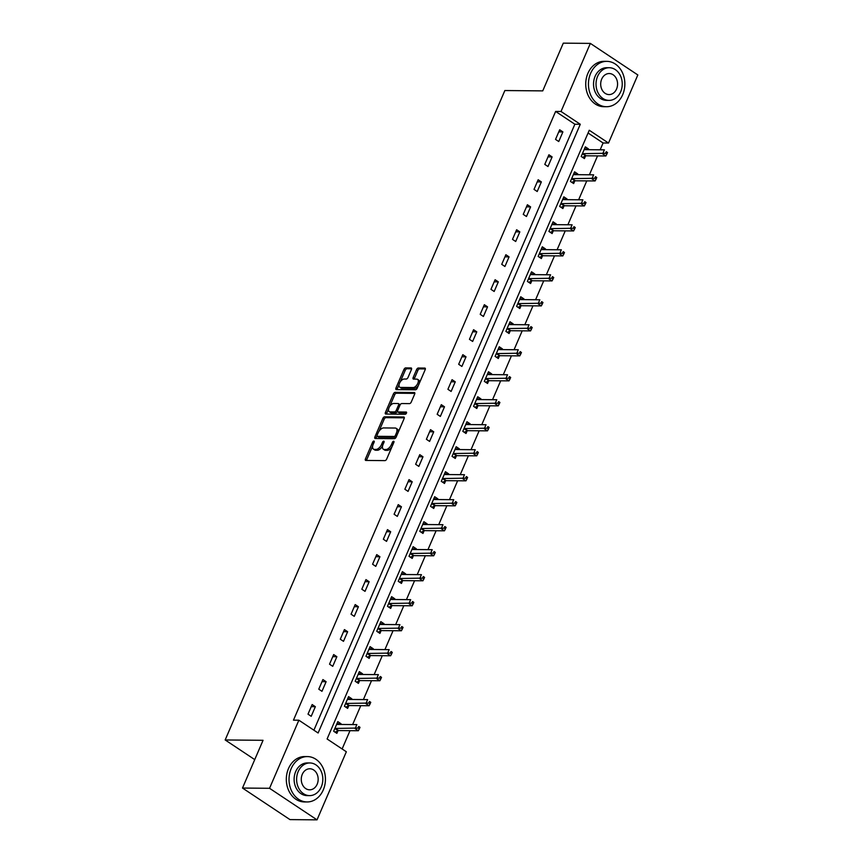 <?xml version="1.0" encoding="UTF-8"?>
<svg xmlns="http://www.w3.org/2000/svg" width="863" height="863" viewBox="0 0 863 863"><rect width="100%" height="100%" fill="white"/><g stroke="black" fill="none" stroke-linecap="round" stroke-linejoin="round"><path stroke-width="1.29" d="M373.862 441.058A1.251 0.658 -56.4 0 0 372.643 442.158L365.448 458.868A1.78 0.939 -56.4 0 0 365.524 460.357A1.78 0.939 -56.4 0 0 365.836 460.443L384.952 460.615A1.78 0.939 -56.4 0 0 386.689 459.062L393.884 442.352A1.251 0.658 -56.4 0 0 393.83 441.306A1.251 0.658 -56.4 0 0 393.614 441.241A1.251 0.658 -56.4 0 0 392.395 442.341L391.468 444.499A5.696 3.01 -56.4 0 1 385.901 449.504L384.305 449.483A5.696 3.01 -56.4 0 1 383.323 449.202A5.696 3.01 -56.4 0 1 383.075 444.423L384.013 442.255A1.251 0.658 -56.4 0 0 383.959 441.22A1.251 0.658 -56.4 0 0 383.744 441.155A1.251 0.658 -56.4 0 0 382.525 442.244L381.586 444.413A5.696 3.01 -56.4 0 1 376.02 449.407L374.434 449.396A5.696 3.01 -56.4 0 1 373.442 449.105A5.696 3.01 -56.4 0 1 373.194 444.337L374.132 442.169A1.251 0.658 -56.4 0 0 374.078 441.122A1.251 0.658 -56.4 0 0 373.862 441.058M411.435 369.537A1.78 0.939 -56.4 0 0 411.36 368.048A1.78 0.939 -56.4 0 0 411.047 367.962L405.686 367.908A1.78 0.939 -56.4 0 0 403.949 369.472L395.955 388.026A1.78 0.939 -56.4 0 0 396.031 389.515A1.78 0.939 -56.4 0 0 396.344 389.612L415.459 389.785A1.78 0.939 -56.4 0 0 417.196 388.221L425.189 369.666A1.78 0.939 -56.4 0 0 425.114 368.177A1.78 0.939 -56.4 0 0 424.801 368.08L418.328 368.026A1.78 0.939 -56.4 0 0 416.581 369.591L413.161 377.53A1.78 0.939 -56.4 0 0 413.237 379.019A1.78 0.939 -56.4 0 0 413.55 379.116L416.764 379.137A4.768 2.513 -56.4 0 1 417.595 379.375A4.768 2.513 -56.4 0 1 417.455 384.067A4.768 2.513 -56.4 0 1 413.14 387.552L400.551 387.433A4.768 2.513 -56.4 0 1 399.731 387.196A4.768 2.513 -56.4 0 1 399.86 382.514A4.768 2.513 -56.4 0 1 404.175 379.03L406.279 379.04A1.78 0.939 -56.4 0 0 408.016 377.476L411.435 369.537M317.023 819.85L289.968 819.602L242.492 788.048L263.053 740.303L225.167 739.958L504.855 90.539L542.741 90.885L563.291 43.15L590.346 43.398L637.833 74.952L608.512 143.042L589.256 130.248L327.099 738.976L346.343 751.77L317.023 819.85L269.547 788.297L298.868 720.206L318.113 733L580.281 124.272L561.026 111.478L590.346 43.398M242.492 788.048L269.547 788.297M313.895 730.195L574.866 124.229L555.621 111.435L293.463 720.163L298.868 720.206M555.621 111.435L561.026 111.478M384.628 416.807A1.78 0.939 -56.4 0 0 382.881 418.372L374.898 436.926A1.78 0.939 -56.4 0 0 374.974 438.426A1.78 0.939 -56.4 0 0 375.276 438.512L394.402 438.684A1.78 0.939 -56.4 0 0 396.139 437.12L404.132 418.566A1.78 0.939 -56.4 0 0 404.057 417.077A1.78 0.939 -56.4 0 0 403.744 416.991L384.628 416.807L385.901 417.66A1.78 0.939 -56.4 0 0 384.164 419.224L378.911 431.424M385.427 412.482L393.409 393.927A1.78 0.939 -56.4 0 1 395.157 392.363L414.272 392.536A1.78 0.939 -56.4 0 1 414.585 392.622A1.78 0.939 -56.4 0 1 414.661 394.121L411.241 402.061A1.78 0.939 -56.4 0 1 409.504 403.625L401.748 403.55A1.78 0.939 -56.4 0 0 400.011 405.114L397.735 410.378A1.78 0.939 -56.4 0 0 397.811 411.878A1.78 0.939 -56.4 0 0 398.123 411.964L406.193 412.039A1.251 0.658 -56.4 0 1 406.408 412.093A1.251 0.658 -56.4 0 1 406.376 413.323A1.251 0.658 -56.4 0 1 405.243 414.24L385.804 414.057A1.78 0.939 -56.4 0 1 385.502 413.97A1.78 0.939 -56.4 0 1 385.427 412.482L386.71 413.334L388.663 408.782M225.167 739.958L254.736 759.613M311.209 716.301L315.351 706.689L312.147 704.553L308.005 714.165L311.209 716.301M321.975 691.317L326.117 681.705L322.902 679.569L318.771 689.181L321.975 691.317M332.74 666.322L336.872 656.711L333.668 654.575L329.526 664.186L332.74 666.322M343.496 641.328L347.638 631.716L344.434 629.591L340.292 639.203L343.496 641.328M354.262 616.344L358.404 606.732L355.189 604.596L351.058 614.208L354.262 616.344M365.027 591.349L369.159 581.738L365.955 579.612L361.813 589.224L365.027 591.349M375.783 566.365L379.925 556.754L376.721 554.618L372.579 564.229L375.783 566.365M386.548 541.371L390.691 531.759L387.476 529.623L383.345 539.235L386.548 541.371M397.314 516.387L401.446 506.775L398.242 504.639L394.1 514.251L397.314 516.387M408.07 491.392L412.212 481.781L409.008 479.645L404.866 489.256L408.07 491.392M418.835 466.398L422.978 456.786L419.763 454.661L415.632 464.272L418.835 466.398M429.601 441.414L433.733 431.802L430.529 429.666L426.387 439.278L429.601 441.414M440.357 416.419L444.499 406.807L441.295 404.682L437.153 414.294L440.357 416.419M451.122 391.435L455.265 381.824L452.05 379.688L447.919 389.299L451.122 391.435M461.888 366.441L466.02 356.829L462.816 354.693L458.674 364.305L461.888 366.441M472.644 341.457L476.786 331.845L473.582 329.709L469.44 339.321L472.644 341.457M483.409 316.462L487.552 306.85L484.337 304.715L480.206 314.326L483.409 316.462M494.175 291.467L498.318 281.856L495.103 279.731L490.961 289.342L494.175 291.467M504.931 266.484L509.073 256.872L505.869 254.736L501.727 264.348L504.931 266.484M515.696 241.489L519.839 231.877L516.624 229.752L512.493 239.364L515.696 241.489M526.462 216.505L530.605 206.893L527.39 204.758L523.248 214.369L526.462 216.505M537.218 191.51L541.36 181.899L538.156 179.763L534.014 189.375L537.218 191.51M547.983 166.527L552.126 156.915L548.911 154.779L544.78 164.391L547.983 166.527M558.749 141.532L562.892 131.92L559.677 129.784L555.535 139.396L558.749 141.532M342.126 748.965L350 730.67M352.633 724.564L360.766 705.675M363.388 699.58L371.522 680.691M374.154 674.586L382.287 655.697M384.92 649.602L393.053 630.702M395.675 624.607L403.808 605.718M406.441 599.612L414.574 580.723M417.207 574.629L425.34 555.74M427.962 549.634L436.106 530.745M438.728 524.65L446.861 505.761M449.494 499.655L457.627 480.767M460.249 474.672L468.393 455.772M471.015 449.677L479.148 430.788M481.781 424.682L489.914 405.793M492.536 399.698L500.68 380.81M503.302 374.704L511.435 355.815M514.068 349.72L522.201 330.831M524.823 324.725L532.967 305.836M535.589 299.741L543.722 280.842M546.355 274.747L554.488 255.858M557.11 249.752L565.254 230.863M567.876 224.768L576.009 205.879M578.642 199.774L586.775 180.885M589.397 174.79L597.541 155.901M600.163 149.795L603.097 142.988L588.07 132.999M340.712 724.456L341.014 723.744L337.811 721.619L333.668 731.231L336.872 733.356L337.994 730.767M351.468 699.472L351.78 698.76L348.566 696.624L344.434 706.236L347.638 708.372L348.76 705.772M362.233 674.478L362.536 673.766L359.332 671.641L355.189 681.252L358.404 683.377L359.515 680.788M372.999 649.483L373.301 648.782L370.098 646.646L365.955 656.258L369.159 658.393L370.281 655.794M383.755 624.499L384.067 623.787L380.853 621.651L376.721 631.263L379.925 633.399L381.047 630.81M394.52 599.505L394.823 598.803L391.619 596.667L387.476 606.279L390.691 608.415L391.802 605.815M405.286 574.521L405.588 573.809L402.385 571.673L398.242 581.284L401.446 583.42L402.568 580.831M416.042 549.526L416.354 548.814L413.14 546.689L409.008 556.301L412.212 558.426L413.334 555.837M426.807 524.542L427.109 523.83L423.906 521.694L419.763 531.306L422.978 533.442L424.089 530.853M437.573 499.548L437.875 498.836L434.672 496.71L430.529 506.322L433.733 508.447L434.855 505.858M448.329 474.553L448.641 473.852L445.427 471.716L441.295 481.327L444.499 483.463L445.621 480.864M459.094 449.569L459.396 448.857L456.193 446.732L452.05 456.333L455.265 458.469L456.376 455.88M469.86 424.574L470.162 423.873L466.959 421.737L462.816 431.349L466.02 433.485L467.142 430.885M480.615 399.591L480.928 398.879L477.714 396.743L473.582 406.354L476.786 408.49L477.908 405.901M491.381 374.596L491.683 373.884L488.48 371.759L484.337 381.37L487.552 383.496L488.663 380.907M502.147 349.612L502.449 348.9L499.246 346.764L495.103 356.376L498.307 358.512L499.429 355.923M512.913 324.617L513.215 323.905L510.001 321.78L505.869 331.392L509.073 333.517L510.195 330.928M523.668 299.623L523.97 298.922L520.767 296.786L516.624 306.397L519.839 308.533L520.95 305.934M534.434 274.639L534.736 273.927L531.532 271.802L527.39 281.414L530.594 283.539L531.716 280.95M545.2 249.644L545.502 248.943L542.288 246.807L538.156 256.419L541.36 258.555L542.482 255.955M555.955 224.66L556.257 223.949L553.054 221.813L548.911 231.424L552.126 233.56L553.237 230.971M566.721 199.666L567.023 198.954L563.819 196.829L559.677 206.44L562.881 208.566L564.003 205.977M577.487 174.682L577.789 173.97L574.575 171.834L570.443 181.446L573.647 183.582L574.769 180.993M588.242 149.687L588.555 148.975L585.341 146.85L581.198 156.462L584.413 158.587L585.524 155.998M603.097 142.988L608.512 143.042M574.866 124.229L580.281 124.272M341.014 723.744L336.904 723.712M315.351 706.689L311.241 706.657M326.117 681.705L322.007 681.662M351.78 698.76L347.67 698.717M336.872 656.711L332.762 656.667M362.536 673.766L358.425 673.733M347.638 631.716L343.528 631.684M373.301 648.782L369.191 648.739M358.404 606.732L354.294 606.689M384.067 623.787L379.957 623.755M369.159 581.738L365.049 581.705M394.823 598.803L390.712 598.76M379.925 556.754L375.815 556.711M405.588 573.809L401.478 573.776M390.691 531.759L386.581 531.727M416.354 548.814L412.244 548.782M401.446 506.775L397.336 506.732M427.109 523.83L422.999 523.787M412.212 481.781L408.102 481.737M437.875 498.836L433.765 498.803M422.978 456.786L418.868 456.754M448.641 473.852L444.531 473.809M433.733 431.802L429.623 431.759M459.396 448.857L455.286 448.825M444.499 406.807L440.389 406.775M470.162 423.873L466.052 423.83M455.265 381.824L451.155 381.78M480.928 398.879L476.818 398.846M466.02 356.829L461.91 356.797M491.683 373.884L487.573 373.852M476.786 331.845L472.676 331.802M502.449 348.9L498.339 348.857M487.552 306.85L483.442 306.818M513.215 323.905L509.105 323.873M498.318 281.856L494.208 281.823M523.97 298.922L519.86 298.878M509.073 256.872L504.963 256.829M534.736 273.927L530.626 273.895M519.839 231.877L515.729 231.845M545.502 248.943L541.392 248.9M530.605 206.893L526.495 206.85M556.257 223.949L552.147 223.916M541.36 181.899L537.25 181.866M567.023 198.954L562.913 198.922M552.126 156.915L548.016 156.872M577.789 173.97L573.679 173.927M562.892 131.92L558.782 131.888M588.555 148.975L584.445 148.943M373.442 449.105L374.725 449.968A5.696 3.01 -56.4 0 0 375.718 450.249L374.434 449.396M382.611 445.826A5.696 3.01 -56.4 0 1 377.304 450.259L375.718 450.249M383.323 449.202L384.607 450.055A5.696 3.01 -56.4 0 0 385.588 450.335L384.305 449.483M391.942 446.861A5.696 3.01 -56.4 0 1 387.185 450.357L385.588 450.335M372.708 445.847L366.732 459.72A1.78 0.939 -56.4 0 0 366.538 460.454M404.326 417.832L385.901 417.66M376.991 435.891L376.171 437.778A1.78 0.939 -56.4 0 0 375.988 438.512M377.12 435.211A1.251 0.658 -56.4 0 0 377.174 436.257A1.251 0.658 -56.4 0 0 377.39 436.322L394.175 436.473A1.251 0.658 -56.4 0 0 395.394 435.384L396.376 433.097A5.696 3.01 -56.4 0 0 396.139 428.318A5.696 3.01 -56.4 0 0 395.146 428.037L383.668 427.929A5.696 3.01 -56.4 0 0 378.102 432.935L377.12 435.211M378.318 436.937A1.251 0.658 -56.4 0 0 378.458 437.11A1.251 0.658 -56.4 0 0 378.674 437.174L377.39 436.322M396.236 436.905A1.251 0.658 -56.4 0 1 395.459 437.325L378.674 437.174M398.156 432.439A5.696 3.01 -56.4 0 0 397.422 429.17L396.139 428.318M389.634 406.527L394.693 394.779L393.409 393.927M414.855 393.377L396.441 393.215A1.78 0.939 -56.4 0 0 394.693 394.779M398.9 412.471A1.78 0.939 -56.4 0 0 399.094 412.73A1.78 0.939 -56.4 0 0 399.407 412.816L406.559 412.881M393.701 403.474A4.768 2.513 -56.4 0 0 389.386 406.958A4.768 2.513 -56.4 0 0 389.245 411.651A4.768 2.513 -56.4 0 0 390.076 411.888L394.51 411.931A1.78 0.939 -56.4 0 0 396.246 410.367L398.523 405.103A1.78 0.939 -56.4 0 0 398.447 403.604A1.78 0.939 -56.4 0 0 398.134 403.517L393.701 403.474M389.245 411.651L390.529 412.503A4.768 2.513 -56.4 0 0 391.36 412.741L390.076 411.888M396.246 410.367L397.53 411.22A1.78 0.939 -56.4 0 1 395.793 412.784L391.36 412.741M400.001 405.125A1.78 0.939 -56.4 0 0 399.731 404.456A1.78 0.939 -56.4 0 0 399.418 404.369M386.71 413.334A1.78 0.939 -56.4 0 0 386.516 414.067M399.731 387.196L401.015 388.048A4.768 2.513 -56.4 0 0 401.834 388.285L400.551 387.433M418.328 385.599A4.768 2.513 -56.4 0 1 414.423 388.404L401.834 388.285M419.515 382.848A4.768 2.513 -56.4 0 0 418.879 380.227L417.595 379.375M425.383 368.933L419.612 368.879A1.78 0.939 -56.4 0 0 417.865 370.443L414.445 378.382A1.78 0.939 -56.4 0 0 414.251 379.116M399.084 384.585L397.239 388.879A1.78 0.939 -56.4 0 0 397.045 389.612M411.629 368.803L406.969 368.76A1.78 0.939 -56.4 0 0 405.232 370.324L400.27 381.824M336.797 723.949L337.519 724.424M335.049 732.148L338.188 730.67A1.812 0.96 123.6 0 1 338.641 730.562L358.339 730.745L355.135 728.609L356.861 724.607L337.163 724.424A1.812 0.96 123.6 0 1 336.85 724.337A1.812 0.96 123.6 0 1 336.807 724.305L336.689 724.208M334.779 728.631L334.984 728.545A1.812 0.96 123.6 0 1 335.437 728.426L358.026 728.059L359.31 728.911L359.99 727.315L358.717 726.463L358.026 728.059M358.717 726.463L359.99 727.315M359.31 728.911L358.339 730.745M291.187 768.609A22.686 18.209 90.5 0 0 307.023 801.954A22.686 18.209 90.5 0 0 323.269 789.936A22.686 18.209 90.5 0 0 307.433 756.581A22.686 18.209 90.5 0 0 291.187 768.609M307.433 756.581L304.725 756.56A22.686 18.209 90.5 0 0 288.479 768.588A22.686 18.209 90.5 0 0 304.315 801.932L307.023 801.954M309.569 795.621L307.077 795.6A16.332 13.107 -89.5 0 1 295.675 771.598A16.332 13.107 -89.5 0 1 307.379 762.935L309.871 762.957A16.332 13.107 90.5 0 0 298.166 771.619A16.332 13.107 90.5 0 0 309.569 795.621A16.332 13.107 90.5 0 0 321.263 786.97A16.332 13.107 90.5 0 0 309.871 762.957M317.163 784.24A10.529 8.447 90.5 0 0 309.817 768.771A10.529 8.447 90.5 0 0 302.277 774.348A10.529 8.447 90.5 0 0 309.623 789.818A10.529 8.447 90.5 0 0 317.163 784.24M590.605 73.377A22.686 18.209 90.5 0 0 606.43 106.721A22.686 18.209 90.5 0 0 622.687 94.693A22.686 18.209 90.5 0 0 606.851 61.349A22.686 18.209 90.5 0 0 590.605 73.377M606.851 61.349L604.143 61.327A22.686 18.209 90.5 0 0 587.897 73.355A22.686 18.209 90.5 0 0 603.733 106.699L606.43 106.721M608.987 100.388L606.495 100.367A16.332 13.107 -89.5 0 1 595.092 76.365A16.332 13.107 -89.5 0 1 606.797 67.702L609.278 67.724A16.332 13.107 90.5 0 0 597.584 76.386A16.332 13.107 90.5 0 0 608.987 100.388A16.332 13.107 90.5 0 0 620.68 91.737A16.332 13.107 90.5 0 0 609.278 67.724M616.57 89.008A10.529 8.447 90.5 0 0 609.224 73.538A10.529 8.447 90.5 0 0 601.694 79.116A10.529 8.447 90.5 0 0 609.041 94.585A10.529 8.447 90.5 0 0 616.57 89.008M347.562 698.965L348.285 699.44M345.804 707.153L348.954 705.686A1.812 0.96 123.6 0 1 349.407 705.567L369.105 705.751L365.901 703.625L367.627 699.613L347.929 699.44A1.812 0.96 123.6 0 1 347.606 699.343A1.812 0.96 123.6 0 1 347.573 699.31L347.455 699.224M345.545 703.647L345.75 703.55A1.812 0.96 123.6 0 1 346.203 703.442L368.781 703.075L370.065 703.928L370.756 702.32L369.472 701.468L368.781 703.075M369.472 701.468L370.756 702.32M370.065 703.928L369.105 705.751M358.328 673.971L359.04 674.445M356.57 682.158L359.72 680.691A1.812 0.96 123.6 0 1 360.173 680.583L379.871 680.767L376.656 678.631L378.382 674.629L358.684 674.445A1.812 0.96 123.6 0 1 358.372 674.359A1.812 0.96 123.6 0 1 358.328 674.327L358.21 674.23M356.311 678.652L356.505 678.566A1.812 0.96 123.6 0 1 356.958 678.447L379.547 678.081L380.831 678.933L381.522 677.336L380.238 676.484L379.547 678.081M380.238 676.484L381.522 677.336M380.831 678.933L379.871 680.767M369.084 648.976L369.806 649.461M367.336 657.175L370.475 655.707A1.812 0.96 123.6 0 1 370.928 655.589L390.626 655.772L387.422 653.636L389.148 649.634L369.45 649.451A1.812 0.96 123.6 0 1 369.137 649.364A1.812 0.96 123.6 0 1 369.094 649.332L368.976 649.235M367.066 653.669L367.271 653.571A1.812 0.96 123.6 0 1 367.724 653.464L390.313 653.086L391.597 653.949L392.277 652.342L391.004 651.489L390.313 653.086M391.004 651.489L392.277 652.342M391.597 653.949L390.626 655.772M379.849 623.992L380.572 624.467M378.091 632.18L381.241 630.713A1.812 0.96 123.6 0 1 381.694 630.605L401.392 630.777L398.188 628.652L399.914 624.65L380.216 624.467A1.812 0.96 123.6 0 1 379.893 624.37A1.812 0.96 123.6 0 1 379.86 624.348L379.742 624.251M377.832 628.674L378.037 628.577A1.812 0.96 123.6 0 1 378.49 628.469L401.068 628.102L402.352 628.954L403.043 627.347L401.759 626.495L401.068 628.102M401.759 626.495L403.043 627.347M402.352 628.954L401.392 630.777M390.615 598.998L391.327 599.483M388.857 607.196L392.007 605.729A1.812 0.96 123.6 0 1 392.46 605.61L412.158 605.794L408.943 603.658L410.669 599.656L390.971 599.472A1.812 0.96 123.6 0 1 390.659 599.386A1.812 0.96 123.6 0 1 390.615 599.354L390.508 599.256M388.598 603.69L388.792 603.593A1.812 0.96 123.6 0 1 389.245 603.485L411.834 603.108L413.118 603.96L413.809 602.363L412.525 601.511L411.834 603.108M412.525 601.511L413.809 602.363M413.118 603.96L412.158 605.794M401.381 574.014L402.093 574.488M399.623 582.201L402.762 580.734A1.812 0.96 123.6 0 1 403.215 580.626L422.913 580.799L419.709 578.674L421.435 574.661L401.737 574.488A1.812 0.96 123.6 0 1 401.424 574.391A1.812 0.96 123.6 0 1 401.381 574.37L401.263 574.273M399.364 578.695L399.558 578.598A1.812 0.96 123.6 0 1 400.011 578.49L422.6 578.124L423.884 578.976L424.574 577.369L423.291 576.516L422.6 578.124M423.291 576.516L424.574 577.369M423.884 578.976L422.913 580.799M412.136 549.019L412.859 549.494M410.378 557.218L413.528 555.74A1.812 0.96 123.6 0 1 413.981 555.632L433.679 555.815L430.475 553.679L432.201 549.677L412.503 549.494A1.812 0.96 123.6 0 1 412.18 549.407A1.812 0.96 123.6 0 1 412.147 549.375L412.029 549.278M410.119 553.701L410.324 553.615A1.812 0.96 123.6 0 1 410.777 553.496L433.355 553.129L434.639 553.981L435.33 552.385L434.046 551.533L433.355 553.129M434.046 551.533L435.33 552.385M434.639 553.981L433.679 555.815M422.902 524.035L423.614 524.51M421.144 532.223L424.294 530.756A1.812 0.96 123.6 0 1 424.747 530.637L444.445 530.821L441.23 528.695L442.956 524.682L423.258 524.51A1.812 0.96 123.6 0 1 422.946 524.413A1.812 0.96 123.6 0 1 422.902 524.38L422.794 524.294M420.885 528.717L421.079 528.62A1.812 0.96 123.6 0 1 421.532 528.512L444.121 528.145L445.405 528.997L446.095 527.39L444.812 526.538L444.121 528.145M444.812 526.538L446.095 527.39M445.405 528.997L444.445 530.821M433.668 499.041L434.38 499.515M431.91 507.228L435.049 505.761A1.812 0.96 123.6 0 1 435.502 505.653L455.2 505.837L451.996 503.701L453.722 499.699L434.024 499.515A1.812 0.96 123.6 0 1 433.711 499.429A1.812 0.96 123.6 0 1 433.668 499.397L433.55 499.299M431.651 503.722L431.845 503.636A1.812 0.96 123.6 0 1 432.298 503.517L454.887 503.151L456.171 504.003L456.861 502.406L455.578 501.554L454.887 503.151M455.578 501.554L456.861 502.406M456.171 504.003L455.2 505.837M444.423 474.046L445.146 474.531M442.665 482.244L445.815 480.777A1.812 0.96 123.6 0 1 446.268 480.659L465.966 480.842L462.762 478.706L464.488 474.704L444.79 474.521A1.812 0.96 123.6 0 1 444.467 474.434A1.812 0.96 123.6 0 1 444.434 474.402L444.316 474.305M442.406 478.738L442.611 478.641A1.812 0.96 123.6 0 1 443.064 478.534L465.642 478.167L466.926 479.019L467.617 477.412L466.333 476.559L465.642 478.167M466.333 476.559L467.617 477.412M466.926 479.019L465.966 480.842M455.189 449.062L455.901 449.537M453.431 457.25L456.581 455.783A1.812 0.96 123.6 0 1 457.034 455.675L476.732 455.847L473.517 453.722L475.243 449.72L455.545 449.537A1.812 0.96 123.6 0 1 455.233 449.44A1.812 0.96 123.6 0 1 455.189 449.418L455.081 449.321M453.172 453.744L453.366 453.647A1.812 0.96 123.6 0 1 453.819 453.539L476.408 453.172L477.692 454.024L478.382 452.428L477.099 451.565L476.408 453.172M477.099 451.565L478.382 452.428M477.692 454.024L476.732 455.847M465.955 424.067L466.667 424.553M464.197 432.266L467.336 430.799A1.812 0.96 123.6 0 1 467.789 430.68L487.487 430.864L484.283 428.728L486.009 424.725L466.311 424.542A1.812 0.96 123.6 0 1 465.998 424.456A1.812 0.96 123.6 0 1 465.955 424.423L465.837 424.326M463.938 428.76L464.132 428.663A1.812 0.96 123.6 0 1 464.585 428.555L487.174 428.177L488.458 429.03L489.148 427.433L487.865 426.581L487.174 428.177M487.865 426.581L489.148 427.433M488.458 429.03L487.487 430.864M476.71 399.084L477.433 399.558M474.952 407.271L478.102 405.804A1.812 0.96 123.6 0 1 478.555 405.696L498.253 405.869L495.049 403.744L496.775 399.731L477.077 399.558A1.812 0.96 123.6 0 1 476.754 399.461A1.812 0.96 123.6 0 1 476.721 399.44L476.603 399.342M474.693 403.765L474.898 403.668A1.812 0.96 123.6 0 1 475.351 403.56L497.929 403.194L499.213 404.046L499.904 402.438L498.62 401.586L497.929 403.194M498.62 401.586L499.904 402.438M499.213 404.046L498.253 405.869M487.476 374.089L488.188 374.564M485.718 382.287L488.868 380.81A1.812 0.96 123.6 0 1 489.321 380.702L509.019 380.885L505.804 378.749L507.53 374.747L487.832 374.564A1.812 0.96 123.6 0 1 487.519 374.477A1.812 0.96 123.6 0 1 487.487 374.445L487.368 374.348M485.459 378.771L485.653 378.684A1.812 0.96 123.6 0 1 486.106 378.566L508.695 378.199L509.979 379.051L510.669 377.455L509.386 376.602L508.695 378.199M509.386 376.602L510.669 377.455M509.979 379.051L509.019 380.885M498.242 349.105L498.954 349.58M496.484 357.293L499.623 355.826A1.812 0.96 123.6 0 1 500.076 355.707L519.774 355.89L516.57 353.765L518.296 349.752L498.598 349.58A1.812 0.96 123.6 0 1 498.285 349.483A1.812 0.96 123.6 0 1 498.242 349.461L498.124 349.364M496.225 353.787L496.419 353.69A1.812 0.96 123.6 0 1 496.872 353.582L519.461 353.215L520.745 354.067L521.435 352.46L520.152 351.608L519.461 353.215M520.152 351.608L521.435 352.46M520.745 354.067L519.774 355.89M508.997 324.11L509.72 324.585M507.239 332.298L510.389 330.831A1.812 0.96 123.6 0 1 510.842 330.723L530.54 330.907L527.336 328.771L529.062 324.768L509.364 324.585A1.812 0.96 123.6 0 1 509.041 324.499A1.812 0.96 123.6 0 1 509.008 324.466L508.89 324.369M506.98 328.792L507.185 328.706A1.812 0.96 123.6 0 1 507.638 328.587L530.216 328.22L531.5 329.073L532.191 327.476L530.907 326.624L530.216 328.22M530.907 326.624L532.191 327.476M531.5 329.073L530.54 330.907M519.763 299.116L520.475 299.601M518.005 307.314L521.155 305.847A1.812 0.96 123.6 0 1 521.608 305.729L541.306 305.912L538.091 303.776L539.817 299.774L520.119 299.59A1.812 0.96 123.6 0 1 519.806 299.504A1.812 0.96 123.6 0 1 519.774 299.472L519.655 299.375M517.746 303.808L517.94 303.711A1.812 0.96 123.6 0 1 518.393 303.603L540.982 303.237L542.266 304.089L542.956 302.481L541.673 301.629L540.982 303.237M541.673 301.629L542.956 302.481M542.266 304.089L541.306 305.912M530.529 274.132L531.241 274.607M528.771 282.32L531.91 280.853A1.812 0.96 123.6 0 1 532.374 280.745L552.061 280.917L548.857 278.792L550.583 274.79L530.885 274.607A1.812 0.96 123.6 0 1 530.572 274.51A1.812 0.96 123.6 0 1 530.529 274.488L530.411 274.391M528.512 278.814L528.706 278.727A1.812 0.96 123.6 0 1 529.159 278.609L551.748 278.242L553.032 279.094L553.722 277.498L552.439 276.635L551.748 278.242M552.439 276.635L553.722 277.498M553.032 279.094L552.061 280.917M541.284 249.137L542.007 249.623M539.526 257.336L542.676 255.869A1.812 0.96 123.6 0 1 543.129 255.75L562.827 255.933L559.623 253.798L561.349 249.795L541.651 249.612A1.812 0.96 123.6 0 1 541.338 249.526A1.812 0.96 123.6 0 1 541.295 249.493L541.177 249.396M539.267 253.83L539.472 253.733A1.812 0.96 123.6 0 1 539.925 253.625L562.503 253.247L563.787 254.1L564.478 252.503L563.194 251.651L562.503 253.247M563.194 251.651L564.478 252.503M563.787 254.1L562.827 255.933M552.05 224.153L552.762 224.628M550.292 232.341L553.442 230.874A1.812 0.96 123.6 0 1 553.895 230.766L573.593 230.939L570.378 228.814L572.104 224.801L552.406 224.628A1.812 0.96 123.6 0 1 552.093 224.531A1.812 0.96 123.6 0 1 552.061 224.509L551.942 224.412M550.033 228.835L550.227 228.738A1.812 0.96 123.6 0 1 550.68 228.63L573.269 228.264L574.553 229.116L575.243 227.508L573.96 226.656L573.269 228.264M573.96 226.656L575.243 227.508M574.553 229.116L573.593 230.939M562.816 199.159L563.528 199.633M561.058 207.357L564.197 205.879A1.812 0.96 123.6 0 1 564.661 205.772L584.348 205.955L581.144 203.819L582.87 199.817L563.172 199.633A1.812 0.96 123.6 0 1 562.859 199.547A1.812 0.96 123.6 0 1 562.816 199.515L562.698 199.418M560.799 203.841L560.993 203.754A1.812 0.96 123.6 0 1 561.446 203.636L584.035 203.269L585.319 204.121L586.009 202.525L584.726 201.672L584.035 203.269M584.726 201.672L586.009 202.525M585.319 204.121L584.348 205.955M573.571 174.175L574.294 174.65M571.813 182.363L574.963 180.896A1.812 0.96 123.6 0 1 575.416 180.788L595.114 180.96L591.91 178.835L593.636 174.822L573.938 174.65A1.812 0.96 123.6 0 1 573.625 174.553A1.812 0.96 123.6 0 1 573.582 174.531L573.464 174.434M571.554 178.857L571.759 178.76A1.812 0.96 123.6 0 1 572.212 178.652L594.79 178.285L596.074 179.137L596.765 177.53L595.481 176.678L594.79 178.285M595.481 176.678L596.765 177.53M596.074 179.137L595.114 180.96M584.337 149.18L585.06 149.655M582.579 157.379L585.729 155.901A1.812 0.96 123.6 0 1 586.182 155.793L605.88 155.976L602.665 153.841L604.391 149.838L584.693 149.655A1.812 0.96 123.6 0 1 584.38 149.569A1.812 0.96 123.6 0 1 584.348 149.536L584.229 149.439M582.32 153.862L582.514 153.776A1.812 0.96 123.6 0 1 582.967 153.657L605.556 153.29L606.84 154.143L607.53 152.546L606.247 151.694L605.556 153.29M606.247 151.694L607.53 152.546M606.84 154.143L605.88 155.976M373.798 442.924L372.643 442.158M393.56 443.107L392.395 442.341M383.679 443.021L382.525 442.244M377.304 450.259L376.02 449.407M382.784 445.2L381.586 444.413M387.185 450.357L385.901 449.504M392.633 445.276L391.468 444.499M366.732 459.72L365.448 458.868M376.171 437.778L374.898 436.926M384.164 419.224L382.881 418.372M395.459 437.325L394.175 436.473M396.559 436.149L395.394 435.384M397.541 433.873L396.376 433.097M396.441 393.215L395.157 392.363M399.407 412.816L398.123 411.964M395.793 412.784L394.51 411.931M399.677 405.869L398.523 405.103M414.423 388.404L413.14 387.552M414.445 378.382L413.161 377.53M417.865 370.443L416.581 369.591M419.612 368.879L418.328 368.026M397.239 388.879L395.955 388.026M405.232 370.324L403.949 369.472M406.969 368.76L405.686 367.908M338.188 730.67L334.984 728.545M338.641 730.562L335.437 728.426M348.954 705.686L345.75 703.55M349.407 705.567L346.203 703.442M359.72 680.691L356.505 678.566M360.173 680.583L356.958 678.447M370.475 655.707L367.271 653.571M370.928 655.589L367.724 653.464M381.241 630.713L378.037 628.577M381.694 630.605L378.49 628.469M392.007 605.729L388.792 603.593M392.46 605.61L389.245 603.485M402.762 580.734L399.558 578.598M403.215 580.626L400.011 578.49M413.528 555.74L410.324 553.615M413.981 555.632L410.777 553.496M424.294 530.756L421.079 528.62M424.747 530.637L421.532 528.512M435.049 505.761L431.845 503.636M435.502 505.653L432.298 503.517M445.815 480.777L442.611 478.641M446.268 480.659L443.064 478.534M456.581 455.783L453.366 453.647M457.034 455.675L453.819 453.539M467.336 430.799L464.132 428.663M467.789 430.68L464.585 428.555M478.102 405.804L474.898 403.668M478.555 405.696L475.351 403.56M488.868 380.81L485.653 378.684M489.321 380.702L486.106 378.566M499.623 355.826L496.419 353.69M500.076 355.707L496.872 353.582M510.389 330.831L507.185 328.706M510.842 330.723L507.638 328.587M521.155 305.847L517.94 303.711M521.608 305.729L518.393 303.603M531.91 280.853L528.706 278.727M532.374 280.745L529.159 278.609M542.676 255.869L539.472 253.733M543.129 255.75L539.925 253.625M553.442 230.874L550.227 228.738M553.895 230.766L550.68 228.63M564.197 205.879L560.993 203.754M564.661 205.772L561.446 203.636M574.963 180.896L571.759 178.76M575.416 180.788L572.212 178.652M585.729 155.901L582.514 153.776M586.182 155.793L582.967 153.657M378.458 437.11L377.174 436.257M399.094 412.73L397.811 411.878M399.731 404.456L398.447 403.604"/></g></svg>
